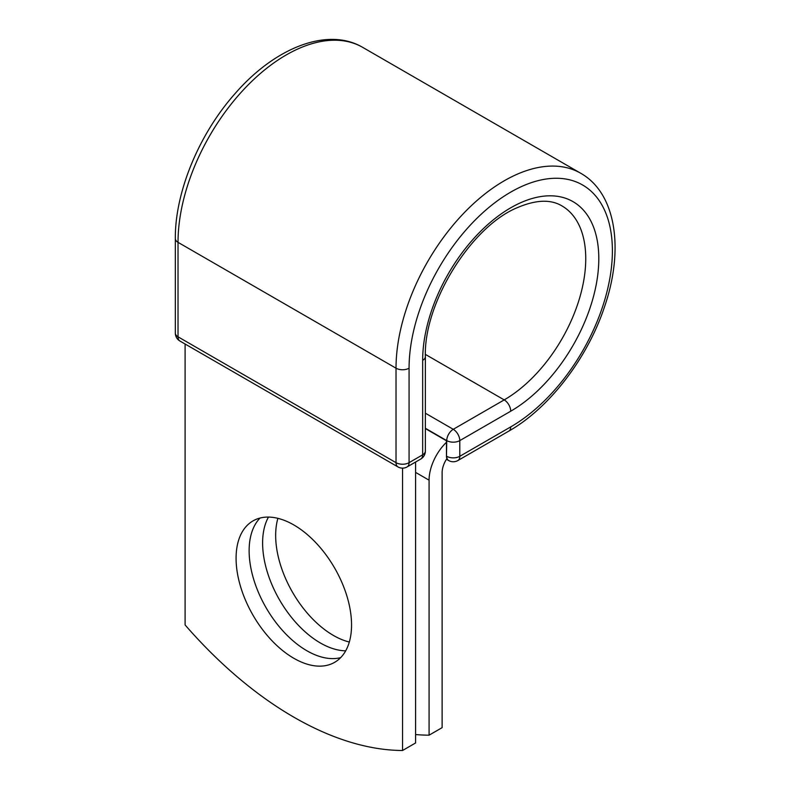 <?xml version="1.0" encoding="UTF-8"?>
<svg xmlns="http://www.w3.org/2000/svg" width="790" height="790" viewBox="0 0 790 790"><rect width="100%" height="100%" fill="white"/><g stroke="black" fill="none" stroke-linecap="round" stroke-linejoin="round"><path stroke-width="1.19" d="M293.821 524.945A81.647 47.143 -120 0 0 252.998 520.906A81.647 47.143 -120 0 0 240.476 586.328A81.647 47.143 -120 0 0 293.821 658.277A81.647 47.143 -120 0 0 334.644 662.326A81.647 47.143 -120 0 0 347.156 596.894A81.647 47.143 -120 0 0 293.821 524.945M260.048 518.043A81.647 47.143 -120 0 0 255.466 584.768A81.647 47.143 -120 0 0 306.866 650.743A81.647 47.143 -120 0 0 340.638 657.645M349.318 642.033A81.647 47.143 60 0 1 333.4 635.427A81.647 47.143 60 0 1 277.902 518.339M345.694 650.832A81.647 47.143 60 0 1 320.345 642.961A81.647 47.143 60 0 1 268.472 517.085M415.589 734.542A345.971 199.742 -120 0 0 429.079 735.184L429.079 480.192A35.984 20.777 -60 0 1 446.469 442.272L446.469 456.146L446.745 440.613L425.366 428.269M429.079 735.184L442.124 727.649L442.124 472.657A17.528 10.122 -60 0 1 446.903 458.595A9.223 5.323 -60 0 1 446.469 456.146M446.469 442.272L446.469 440.771L425.366 428.575M402.545 468.134L402.545 750.5L415.589 742.965L415.589 462.031M402.545 750.5A345.971 199.742 60 0 1 185.097 624.959L185.097 344.015M429.079 480.192L415.589 472.4M510.725 426.896L459.79 456.304A9.223 5.323 60 0 1 457.884 460.531L508.819 431.113A9.223 5.323 -120 0 0 510.725 426.896A143.77 83.009 -60 0 0 612.388 250.815A143.77 83.009 -60 0 0 510.725 192.118A143.77 83.009 -60 0 0 409.072 368.199L409.072 462.673L422.66 454.823A9.223 5.323 0 0 0 425.366 451.06L425.366 356.586C423.578 303.241 470.88 226.878 517.055 207.77C535.679 199.771 550.62 199.139 561.868 205.864A115.32 66.577 -60 0 1 579.544 298.274A115.32 66.577 -60 0 1 504.208 399.898L453.263 429.306A9.223 5.323 60 0 1 459.79 440.613L459.79 456.304A9.223 5.323 180 0 1 446.745 456.304A9.223 5.323 120 0 0 448.651 460.531A9.223 9.223 0 0 0 457.884 460.531M425.366 356.586A9.223 5.323 0 0 1 422.66 360.349A124.544 71.91 -60 0 1 510.725 207.81A124.544 71.91 -60 0 1 598.8 258.656A124.544 71.91 -60 0 1 510.725 411.205L459.79 440.613A9.223 5.323 180 0 1 446.745 440.613A9.223 5.323 120 0 1 453.263 429.306L425.366 413.2M510.725 411.205A9.223 5.323 -120 0 0 504.208 399.898L425.385 354.394M175.321 238.57A9.223 5.323 0 0 0 178.026 242.342A152.993 88.332 -60 0 1 244.811 88.371A152.993 88.332 -60 0 1 362.709 47.38C327.554 26.633 274.841 47.795 235.134 93.536C199.11 133.925 174.955 192.089 175.321 238.57L175.321 333.044A9.223 5.323 0 0 0 178.026 336.817L396.027 462.673A9.223 5.323 0 0 0 409.072 462.673A9.223 5.323 -120 0 1 407.156 466.9L420.754 459.049A9.223 5.323 -120 0 0 422.66 454.823L422.66 360.349M175.321 333.044A9.223 9.223 0 0 0 179.932 341.033A9.223 5.323 120 0 1 178.026 336.817L178.026 242.342L396.027 368.199A152.993 88.332 -60 0 1 462.802 214.228A152.993 88.332 -60 0 1 580.699 173.247L362.709 47.38M179.932 341.033L397.933 466.9A9.223 5.323 120 0 1 396.027 462.673L396.027 368.199A9.223 5.323 0 0 0 409.072 368.199M508.819 431.113C549.238 408.213 587.513 358.245 604.498 306.875C624.288 249.591 616.269 193.323 580.699 173.247M446.469 459.267L448.651 460.531M420.754 459.049A9.223 9.223 0 0 0 425.366 451.06M397.933 466.9A9.223 9.223 0 0 0 407.156 466.9"/></g></svg>
